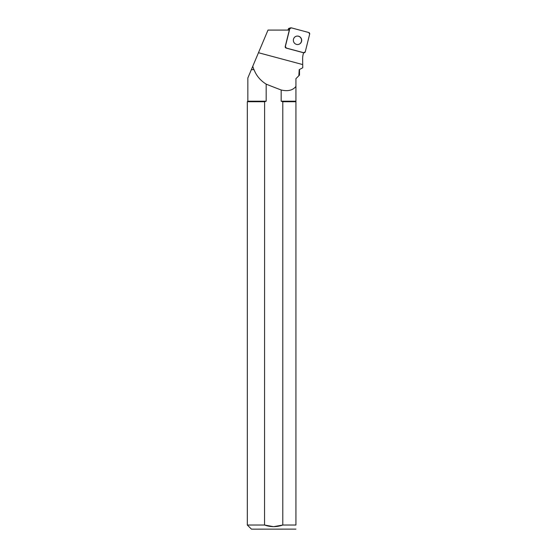 <?xml version="1.0" encoding="UTF-8"?>
<svg xmlns="http://www.w3.org/2000/svg" width="557" height="557" viewBox="0 0 557 557"><rect width="100%" height="100%" fill="white"/><g stroke="black" fill="none" stroke-linecap="round" stroke-linejoin="round"><path stroke-width="0.84" d="M288.032 30.085L288.254 29.208A1.309 1.281 -105.8 0 1 289.139 28.282L290.657 27.857A1.309 1.281 74.2 0 0 289.772 28.776L285.372 46.454A1.309 1.281 74.2 0 0 286.305 48.055L303.718 52.72A1.309 1.281 74.2 0 0 305.278 51.787L309.678 34.116A1.309 1.281 74.2 0 0 308.745 32.515L291.325 27.85A1.309 1.281 74.2 0 0 290.657 27.857M301.1 38.148A4.247 4.164 74.2 0 0 293.518 41.42A4.247 4.164 74.2 0 0 298.677 44.372A4.247 4.164 74.2 0 0 301.1 38.148M253.832 69.576L252.746 66.332L251.381 69.576L254.041 69.667L251.339 69.667L247.844 77.98L247.844 101.207L266.169 101.207L266.169 84.142A227.729 39.547 15 0 0 281.167 89.99C287.962 91.536 292.885 90.338 295.934 86.391L295.934 78.669L298.851 75.745L299.206 69.667L302.75 67.752L299.206 69.667M252.746 66.332L267.994 30.085L289.313 30.085L285.233 46.496A1.309 1.281 74.2 0 0 286.166 48.09L303.572 52.755L303.133 54.509A16.807 16.466 74.2 0 0 302.632 58.791L302.75 67.752M295.934 78.669L295.934 101.207L281.167 101.207L281.167 89.99M254.041 69.667C256.317 75.661 260.363 80.487 266.169 84.142M298.851 75.745L299.499 75.104L299.499 69.667M266.169 101.207L264.547 101.729L247.322 101.729L247.322 525.028L264.547 525.028L264.603 101.708M273.438 526.657L264.547 525.028C270.611 527.18 276.69 527.18 282.796 525.028L295.934 525.028C295.934 530.327 295.934 530.327 295.934 525.028L295.934 101.207M295.934 101.729L282.796 101.729L282.796 525.028L273.668 526.657M282.796 101.729L281.167 101.207M295.934 529.115L251.444 529.15L247.322 525.028M298.608 44.393A4.247 4.164 74.2 0 0 300.961 38.189A4.247 4.164 74.2 0 0 296.296 36.219M291.332 27.85L289.765 28.783L285.372 46.454L286.305 48.055L303.711 52.72L305.278 51.787L309.671 34.116L308.738 32.515L291.332 27.85M289.772 28.776L288.254 29.208M258.469 52.72L302.695 64.57M303.516 52.964L304.387 52.713M247.844 101.207L247.322 101.729"/></g></svg>

